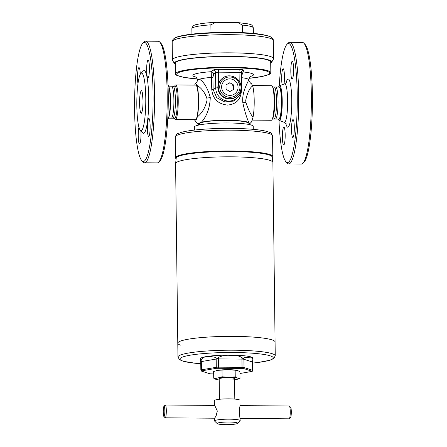 <?xml version="1.0" encoding="UTF-8"?>
<svg xmlns="http://www.w3.org/2000/svg" width="447" height="447" viewBox="0 0 447 447"><rect width="100%" height="100%" fill="white"/><g stroke="black" fill="none" stroke-linecap="round" stroke-linejoin="round"><path stroke-width="0.67" d="M168.424 118.164L171.285 118.187A16.003 2.492 -89.5 0 0 171.424 118.164A16.003 2.492 -89.5 0 0 173.9 100.139A16.003 2.492 -89.5 0 0 171.682 86.21A16.003 2.492 -89.5 0 0 171.542 86.182L168.681 86.159M168.005 84.913A17.422 2.71 90.5 0 1 169.184 88.07A17.422 2.71 90.5 0 1 170.184 99.927A17.422 2.71 90.5 0 1 168.96 116.259A17.422 2.71 90.5 0 1 167.731 119.399M137.989 83.595A8.962 1.397 90.5 0 1 137.508 77.683A8.962 1.397 90.5 0 1 138.972 67.581A8.962 1.397 90.5 0 1 140.269 74.275M140.894 130.937A8.962 1.397 90.5 0 1 141.006 133.759A8.962 1.397 90.5 0 1 139.542 143.861A8.962 1.397 90.5 0 1 138.224 136.044A8.962 1.397 90.5 0 1 138.956 127.227M150.147 126.244A8.962 1.397 90.5 0 1 148.683 136.352A8.962 1.397 90.5 0 1 147.365 128.529A8.962 1.397 90.5 0 1 148.829 118.427A8.962 1.397 90.5 0 1 150.147 126.244M149.432 67.883A8.962 1.397 90.5 0 1 147.968 77.99A8.962 1.397 90.5 0 1 146.65 70.173A8.962 1.397 90.5 0 1 148.113 60.066A8.962 1.397 90.5 0 1 149.432 67.883M153.075 94.362A59.535 9.264 -89.5 0 0 142.839 43.163A59.535 9.264 -89.5 0 0 134.581 109.565A59.535 9.264 -89.5 0 0 141.9 160.741A59.535 9.264 -89.5 0 0 153.075 94.362M141.9 160.741L143.118 162.015A60.814 9.465 -89.5 0 0 144.605 162.786A60.814 9.465 -89.5 0 0 154.539 94.211A60.814 9.465 -89.5 0 0 145.577 41.163A60.814 9.465 -89.5 0 0 144.085 41.912L142.839 43.163M144.605 162.786L157.249 162.887A60.814 9.465 -89.5 0 0 158.746 162.138A60.814 9.465 -89.5 0 0 167.184 94.311A60.814 9.465 -89.5 0 0 159.708 42.035A60.814 9.465 -89.5 0 0 158.227 41.264L145.577 41.163M158.746 162.138L159.992 160.886A59.535 9.264 -89.5 0 0 168.251 94.485A59.535 9.264 -89.5 0 0 160.931 43.309L159.708 42.035M145.772 98.267A28.804 4.481 -89.5 0 0 140.822 73.492A28.804 4.481 -89.5 0 0 136.821 105.621A28.804 4.481 -89.5 0 0 140.364 130.384A28.804 4.481 -89.5 0 0 145.772 98.267M140.364 130.384L142.811 132.932A31.368 4.883 -89.5 0 0 148.7 97.96A31.368 4.883 -89.5 0 0 143.308 70.984L140.822 73.492M275.643 87.02A16.003 2.492 90.5 0 1 275.715 87.014A16.003 2.492 90.5 0 1 278.073 100.977A16.003 2.492 90.5 0 1 275.458 119.025A16.003 2.492 90.5 0 1 275.386 119.014M278.319 119.047A17.422 2.71 -89.5 0 0 279.23 120.444A17.422 2.71 -89.5 0 0 282.225 100.826A17.422 2.71 -89.5 0 0 279.509 85.656A17.422 2.71 -89.5 0 0 278.576 87.042M290.818 71.324A8.962 1.397 -89.5 0 0 292.137 79.141A8.962 1.397 -89.5 0 0 293.601 69.039A8.962 1.397 -89.5 0 0 292.282 61.222A8.962 1.397 -89.5 0 0 290.818 71.324M291.533 129.686A8.962 1.397 -89.5 0 0 292.852 137.503A8.962 1.397 -89.5 0 0 294.316 127.401A8.962 1.397 -89.5 0 0 292.997 119.578A8.962 1.397 -89.5 0 0 291.533 129.686M282.392 137.201A8.962 1.397 -89.5 0 0 283.711 145.018A8.962 1.397 -89.5 0 0 285.175 134.91A8.962 1.397 -89.5 0 0 283.856 127.093A8.962 1.397 -89.5 0 0 282.392 137.201M284.001 84.07A8.962 1.397 -89.5 0 0 284.46 76.549A8.962 1.397 -89.5 0 0 283.141 68.732A8.962 1.397 -89.5 0 0 281.677 78.84A8.962 1.397 -89.5 0 0 282.152 84.723M279.269 85.807A59.535 9.264 90.5 0 1 287.008 44.32L288.254 43.063A60.814 9.465 90.5 0 1 289.751 42.32L302.396 42.42A60.814 9.465 90.5 0 1 303.882 43.191L305.1 44.465A59.535 9.264 90.5 0 1 312.419 95.641A59.535 9.264 90.5 0 1 304.161 162.037L302.915 163.295A60.814 9.465 90.5 0 1 301.423 164.043L288.773 163.943A60.814 9.465 90.5 0 1 287.292 163.172L286.069 161.892A59.535 9.264 90.5 0 1 278.995 120.288M303.882 43.191A60.814 9.465 90.5 0 1 311.352 95.462A60.814 9.465 90.5 0 1 302.915 163.295M289.751 42.32A60.814 9.465 90.5 0 1 298.708 95.362A60.814 9.465 90.5 0 1 288.773 163.943M287.008 44.32A59.535 9.264 90.5 0 1 297.244 95.518A59.535 9.264 90.5 0 1 286.069 161.892M233.988 336.373A48.65 6.197 -0.7 0 1 275.078 341.994A48.65 6.197 179.3 0 0 233.988 336.373A48.65 6.197 179.3 0 0 177.783 343.179A48.65 6.197 -0.7 0 1 233.988 336.373M177.956 357.019A48.65 6.197 179.3 0 1 234.155 350.213A48.65 6.197 179.3 0 1 275.246 355.834L272.888 162.451A48.65 6.197 179.3 0 0 272.877 162.35A48.65 6.197 179.3 0 0 231.797 156.83A48.65 6.197 179.3 0 0 175.598 163.535A48.65 6.197 179.3 0 0 175.593 163.636L177.956 357.019L179.582 359.718L183.432 361.31L195.49 363.277L200.77 363.729A46.6 5.934 179.3 0 1 183.214 356.823A46.6 5.934 179.3 0 1 233.865 352.51A46.6 5.934 179.3 0 1 272.122 356.628A46.6 5.934 179.3 0 1 252.605 363.076M180.376 345.134A48.65 6.197 -0.7 0 1 177.783 343.179M252.304 360.835C252.527 361.925 252.678 361.796 252.762 360.461L252.868 358.136A26.244 3.341 179.3 0 0 230.702 355.108A26.244 3.341 179.3 0 0 200.385 358.779L200.535 360.422C200.653 361.506 200.804 361.383 200.994 360.047A3.202 2.464 -99.6 0 1 201.312 361.584L201.413 369.837L216.275 367.311L216.175 359.058L201.312 361.584A2.559 0.324 179.3 0 0 200.742 361.796L200.843 370.049A2.559 0.324 -0.7 0 1 201.413 369.837A1.28 0.989 80.4 0 0 201.765 370.82L201.429 371.088L209.934 373.798L213.672 373.966M252.879 358.963L250.56 357.114L244.263 357.751C243.548 358.891 242.782 358.818 241.972 357.544C238.754 355.689 234.999 354.985 230.708 355.426C226.394 354.918 222.366 355.561 218.605 357.354C217.723 358.611 216.806 358.667 215.856 357.522C207.989 355.538 203.033 356.376 200.994 360.047M239.95 373.502L252.248 371.356L243.632 368.512L241.978 368.362L216.627 368.294L201.765 370.82M200.742 361.796L200.535 360.422M214.398 405.412L214.337 400.641A12.801 1.632 179.3 0 1 229.127 398.853A12.801 1.632 179.3 0 1 239.944 400.328L240.005 405.731L239.223 411.184L240.19 420.644A12.801 1.632 179.3 0 0 229.378 419.169A12.801 1.632 179.3 0 0 214.588 420.957A12.801 1.632 179.3 0 0 214.694 421.169L217.264 423.633A10.242 1.302 179.3 0 0 225.83 424.65A10.242 1.302 179.3 0 0 237.575 423.387A10.242 1.302 179.3 0 0 229.009 422.035A10.242 1.302 179.3 0 0 217.264 423.633M240.162 418.42L289.198 418.811A6.403 0.995 -89.5 0 0 289.354 418.733A6.403 0.995 -89.5 0 0 290.243 411.592A6.403 0.995 -89.5 0 0 289.455 406.088A6.403 0.995 -89.5 0 0 289.298 406.01L240.005 405.613M289.455 406.088L290.679 407.362A5.124 0.799 90.5 0 1 291.304 411.765A5.124 0.799 90.5 0 1 290.595 417.481L289.354 418.733M165.261 417.816L214.61 418.213L216.063 416.034L217.32 411.011L214.711 405.412L165.362 405.016A6.403 0.995 90.5 0 1 166.306 410.603A6.403 0.995 90.5 0 1 165.261 417.816A6.403 0.995 90.5 0 1 165.105 417.738L163.881 416.464A5.124 0.799 -89.5 0 0 164.842 410.754A5.124 0.799 -89.5 0 0 163.96 406.351A5.124 0.799 -89.5 0 0 163.25 412.061A5.124 0.799 -89.5 0 0 163.881 416.464M163.96 406.351L165.206 405.094A6.403 0.995 90.5 0 1 165.362 405.016M237.575 423.387L240.084 420.856A12.801 1.632 179.3 0 0 240.19 420.644M232.848 379.246A7.683 0.978 179.3 0 0 234.552 378.609A7.683 0.978 179.3 0 0 234.418 378.425M234.558 378.86A7.811 0.995 179.3 0 0 234.485 378.458A7.811 0.995 179.3 0 0 228.629 377.782A7.811 0.995 179.3 0 0 220.801 378.223A7.811 0.995 179.3 0 0 219.259 378.648A7.811 0.995 179.3 0 0 219.198 379.045M235.228 376.882L228.663 377.302L222.086 376.776L217.912 377.961L213.727 378.196L216.773 379.598A11.521 1.47 -0.7 0 1 216.124 379.43A11.521 1.47 179.3 0 1 217.912 377.961A11.521 1.47 -0.7 0 1 228.663 377.302A11.521 1.47 -0.7 0 1 237.625 378.117L235.228 376.882L235.15 370.211L237.53 370.496L239.927 371.736L240.011 378.408L237.625 378.117A11.521 1.47 -0.7 0 1 236.994 379.352A11.521 1.47 -0.7 0 1 235.837 379.587A11.521 1.47 -0.7 0 1 234.569 379.771M213.727 378.196L213.644 371.524L217.818 370.339L228.573 369.686L235.15 370.211M222.008 370.105L222.086 376.776M237.078 379.335L240.011 378.408M216.577 370.597A11.521 1.47 -0.7 0 1 216.661 370.574A11.521 1.47 -0.7 0 1 217.818 370.339A11.521 1.47 -0.7 0 1 228.573 369.686A11.521 1.47 -0.7 0 1 236.888 370.328A11.521 1.47 -0.7 0 1 236.949 370.345M219.209 379.961A11.521 1.47 -0.7 0 1 216.773 379.598M219.326 378.609A7.683 0.978 179.3 0 0 219.192 378.793L219.443 399.277M270.714 63.245A48.65 6.197 179.3 0 0 271.53 62.474A48.65 6.197 179.3 0 0 230.568 56.395A48.65 6.197 179.3 0 0 174.503 63.658A48.65 6.197 179.3 0 0 175.341 64.413M271.53 62.474L273.408 59.166A50.572 6.442 179.3 0 0 273.536 58.686A50.572 6.442 179.3 0 0 230.825 52.847A50.572 6.442 179.3 0 0 172.402 59.926A50.572 6.442 179.3 0 0 172.548 60.401L174.503 63.658M242.542 32.67L242.453 25.099L237.737 22.551L216.544 22.35L215.661 22.367L210.889 24.842L210.984 32.692M221.924 78.722A11.521 11.287 50.6 0 0 224.495 97.91A11.521 11.287 50.6 0 0 236.558 96.524L236.955 96.194A11.521 11.287 50.6 0 0 234.384 77.007A11.521 11.287 50.6 0 0 218.259 87.204A11.521 11.287 50.6 0 0 236.955 96.194C239.648 93.887 241.006 90.942 241.039 87.361C241.397 78.108 229.115 72.202 222.321 78.393L221.924 78.722M221.617 86.785L221.623 87.344L221.617 86.785A8.325 8.158 -129.4 0 1 225.4 80.091L225.64 79.952A8.32 8.152 50.6 0 0 225.819 94.244L225.573 94.105L225.819 94.244A8.32 8.152 50.6 0 0 234.038 94.311L234.038 94.311A8.32 8.152 50.6 0 0 238.061 87.199L238.055 86.919L238.061 87.199A8.32 8.152 50.6 0 0 233.859 80.019L234.105 80.158L233.859 80.019A8.32 8.152 50.6 0 0 225.64 79.952L225.88 79.812A8.325 8.158 -129.4 0 1 233.619 79.873M225.573 94.105A8.325 8.158 -129.4 0 1 221.623 87.344M233.798 94.451A8.325 8.158 -129.4 0 1 226.059 94.39M238.061 87.478A8.325 8.158 -129.4 0 1 234.278 94.172M234.105 80.158A8.325 8.158 -129.4 0 1 238.055 86.919M229.786 82.734L226.02 84.902L226.07 89.299L229.892 91.529L233.658 89.361L233.608 84.964L229.786 82.734L228.395 83.88M232.216 86.109L233.608 84.964M272.324 86.366L272.994 87.601A16.003 2.492 90.5 0 1 274.676 100.949A16.003 2.492 90.5 0 1 272.743 118.394L272.061 119.617A17.282 2.688 -89.5 0 0 274.145 100.782A17.282 2.688 -89.5 0 0 272.324 86.366A17.282 2.688 -89.5 0 0 271.597 85.701L252.521 85.55M272.664 86.992L274.212 87.003A16.003 2.492 90.5 0 1 276.57 100.966A16.003 2.492 90.5 0 1 273.955 119.008L272.407 118.997M172.972 86.198A16.003 2.492 90.5 0 1 173.045 86.193L174.939 86.21A16.003 2.492 90.5 0 1 177.297 100.167A16.003 2.492 90.5 0 1 174.682 118.215L172.788 118.198A16.003 2.492 90.5 0 1 172.715 118.192M174.336 118.215L174.676 118.841A17.282 2.688 -89.5 0 0 175.403 119.5A17.282 2.688 -89.5 0 0 178.224 100.011A17.282 2.688 -89.5 0 0 175.682 84.936A17.282 2.688 -89.5 0 0 174.939 85.584L174.593 86.204M173.045 86.193A16.003 2.492 90.5 0 1 175.403 100.156A16.003 2.492 90.5 0 1 172.788 118.198A15.997 2.486 90.5 0 0 175.397 100.156A15.997 2.486 90.5 0 0 173.045 86.198L171.614 86.187M252.622 85.852C249.465 88.389 247.163 93.233 245.716 100.385L245.889 102.369C247.923 108.699 250.292 113.689 253.008 117.337A18.562 2.889 -89.5 0 0 254.203 100.452A18.562 2.889 -89.5 0 0 252.622 85.852L251.499 83.678C250.588 83.801 248.342 79.963 248.834 79.577L248.761 79.616A25.608 3.263 179.3 0 0 241.307 77.638M218.818 69.335L239.357 69.503A2.559 0.408 -90.9 0 0 239.084 72.33L218.427 72.168A2.559 0.391 91.8 0 1 218.818 69.335C215.912 69.296 214.001 69.559 213.09 70.123L211.207 71.704A30.279 3.855 179.3 0 0 196.099 77.158M250.27 76.493A30.279 3.855 179.3 0 0 243.079 71.956L243.643 70.369C243.604 69.793 242.179 69.503 239.357 69.503M248.258 124.344L249.856 123.618L248.85 122.601C246.588 117.5 244.582 110.878 242.827 102.732C241.637 91.769 248.124 82.259 248.761 79.616M249.856 123.618L251.482 121.97L253.008 117.337M249.074 78.303L262.333 76.443L268.943 74.515A47.689 6.074 179.3 0 0 270.832 72.788A47.689 6.074 179.3 0 0 230.551 67.279A47.689 6.074 179.3 0 0 175.459 73.951A47.689 6.074 179.3 0 0 177.386 75.632L184.035 77.398L197.339 78.935M199.446 124.869A25.608 3.263 -0.7 0 1 198.664 124.501L197.658 123.746L201.435 122.221A25.608 3.263 -0.7 0 1 227.735 120.282A25.608 3.263 -0.7 0 1 248.85 122.601M248.091 124.316L248.079 123.255A24.328 3.095 179.3 0 0 227.534 120.45A24.328 3.095 179.3 0 0 199.435 123.853L199.446 124.914M270.832 72.788L270.698 62.021A47.689 6.074 179.3 0 0 230.417 56.518A47.689 6.074 179.3 0 0 175.325 63.189L175.459 73.951M194.479 119.656L195.501 121.523L197.367 116.896C202.245 112.946 205.469 107.341 207.05 100.078L206.849 98.122C204.53 92.026 201.239 87.785 196.982 85.405L195.518 83.237L194.635 85.086M197.367 116.896A18.562 2.889 -89.5 0 0 198.563 100.011A18.562 2.889 -89.5 0 0 196.982 85.405M195.518 83.237C196.104 83.46 198.122 80.024 197.613 80.058L199.507 79.22C204.067 82.064 207.659 88.143 210.269 97.457C209.928 107.66 206.983 115.913 201.435 122.221M241.419 89.121L241.425 89.914C241.156 99.133 236.536 104.19 227.551 105.09C218.047 104.045 212.789 98.91 211.772 89.679L211.207 71.704A2.559 2.436 50.8 0 1 213.638 74.258L212.945 77.169L213.096 89.45L216.661 97.63L224.768 101.927L233.775 101.061L239.497 95.429L240.246 93.809A13.008 12.739 -129.4 0 1 215.733 88.065L215.543 72.677L218.427 72.168L218.561 83.455M239.19 81.225L239.084 72.33C240.503 72.308 241.218 72.492 241.24 72.878A2.559 2.503 19 0 1 243.079 71.956L241.296 76.795M243.643 70.369A2.559 2.503 18.4 0 0 241.369 72.062L241.43 88.221M213.638 74.258L215.543 72.677A2.559 2.431 49.9 0 0 213.09 70.123M241.369 72.062L241.369 72.062A2.559 2.503 18.4 0 0 241.24 72.788M252.365 120.12L271.318 120.271A17.282 2.688 -89.5 0 0 272.061 119.617M194.389 130.077L194.35 127.088A29.446 3.749 -0.7 0 1 228.367 122.97A29.446 3.749 -0.7 0 1 253.237 126.367L253.276 129.356M176.14 158.763A48.65 6.197 -0.7 0 1 175.52 157.797A48.65 6.197 -0.7 0 1 231.725 150.991A48.65 6.197 -0.7 0 1 272.815 156.606A48.65 6.197 -0.7 0 1 272.217 157.59M168.653 117.477A16.003 2.492 -89.5 0 0 170.536 100.117A16.003 2.492 -89.5 0 0 168.893 86.852M168.96 116.259L169.184 115.265A16.193 2.52 -89.5 0 0 170.318 100.089A16.193 2.52 -89.5 0 0 169.391 89.07L169.184 88.07M141.66 91.009A11.074 1.721 -89.5 0 0 141.386 90.87A11.074 1.721 -89.5 0 0 139.581 103.358A11.074 1.721 -89.5 0 0 141.431 112.929A11.074 1.721 -89.5 0 0 143.018 100.53A11.074 1.721 -89.5 0 0 141.163 90.959A11.074 1.721 -89.5 0 0 139.576 103.358A11.074 1.721 -89.5 0 0 141.213 113.018A11.074 1.721 -89.5 0 0 141.481 112.884M275.715 87.014L279.079 87.042A16.003 2.492 90.5 0 1 281.437 101.005A16.003 2.492 90.5 0 1 278.822 119.047L275.458 119.025M278.939 87.042A16.193 2.52 90.5 0 1 281.711 100.983A16.193 2.52 90.5 0 1 278.682 119.047M279.509 85.656L284.622 83.852A19.271 3 90.5 0 1 287.633 100.631A19.271 3 90.5 0 1 284.314 122.333L286.242 123.825M286.102 82.958A24.093 3.749 90.5 0 1 291.74 100.044A24.093 3.749 90.5 0 1 289.824 123.551A24.093 3.749 90.5 0 1 285.778 123.249M176.984 157.115A47.46 6.046 -0.7 0 1 231.54 151.142C203.921 151.019 176.336 153.695 176.213 158.132A47.969 6.107 -0.7 0 1 231.624 151.522A47.969 6.107 -0.7 0 1 272.134 156.964L272.877 162.35M231.563 151.142A47.46 6.046 -0.7 0 1 271.335 155.964M218.605 357.354A3.202 0.497 90.5 0 0 218.566 358.913L218.667 367.166L242.034 367.356L241.933 359.103L218.566 358.913A2.559 0.324 179.3 0 0 216.175 359.058A3.202 2.464 80.4 0 0 215.856 357.522M244.263 357.751A3.202 2.967 107.7 0 0 243.922 359.282L244.023 367.535L252.521 370.245L252.421 361.992L243.922 359.282A2.559 0.324 179.3 0 0 241.933 359.103A3.202 0.497 90.5 0 1 241.972 357.544M216.627 368.294A1.28 0.989 80.4 0 1 216.275 367.311A2.559 0.324 -0.7 0 1 218.667 367.166L218.611 368.177M241.978 368.362L242.034 367.356A2.559 0.324 -0.7 0 1 244.023 367.535A1.28 1.185 107.7 0 1 243.632 368.512M252.13 371.222A1.28 1.185 -72.3 0 0 252.521 370.245A2.559 0.324 -0.7 0 1 252.695 370.356L252.594 362.104A2.559 0.324 179.3 0 0 252.421 361.992A3.202 2.967 107.7 0 1 252.762 360.461M271.178 37.196A49.31 6.28 179.3 0 0 230.384 32.642A49.31 6.28 179.3 0 0 174.235 38.381C179.783 34.38 204.944 32.234 230.199 32.352C251.449 32.525 265.11 34.14 271.178 37.196L271.346 37.308C272.843 38.604 273.497 39.671 273.318 40.515A50.572 6.442 179.3 0 0 230.602 34.676A50.572 6.442 179.3 0 0 172.184 41.755L172.402 59.926M271.346 37.308A49.477 6.303 179.3 0 0 230.412 32.737A49.477 6.303 179.3 0 0 174.073 38.492C172.609 39.828 171.978 40.912 172.184 41.755M237.737 22.551L248.281 23.898L250.404 24.54C251.756 24.714 252.723 25.848 253.315 27.949A30.726 3.911 179.3 0 0 242.453 25.099M210.889 24.842A30.726 3.911 179.3 0 0 191.869 28.697C192.361 26.205 194.032 24.808 196.876 24.512C201.139 23.451 207.402 22.736 215.661 22.367M239.955 87.21A10.242 10.035 50.6 0 0 229.713 76.973A10.242 10.035 50.6 0 0 219.723 87.048A10.242 10.035 50.6 0 0 229.965 97.29A10.242 10.035 50.6 0 0 239.955 87.21M175.682 84.936L195.803 85.098A17.282 2.688 90.5 0 1 198.351 100.173A17.282 2.688 90.5 0 1 195.529 119.662L175.403 119.5M195.713 85.098A17.299 2.693 90.5 0 1 198.362 100.173A17.299 2.693 90.5 0 1 195.434 119.662M249.08 78.292A46.427 5.912 179.3 0 0 268.468 71.878A46.427 5.912 179.3 0 0 230.356 67.776A46.427 5.912 179.3 0 0 179.912 72.068A46.427 5.912 179.3 0 0 197.334 78.929M242.827 102.732L245.889 102.369M210.269 97.457A5.124 1.073 -9 0 1 206.849 98.122M212.945 77.169A2.559 0.324 -0.7 0 1 211.621 77.392A25.608 3.263 179.3 0 0 199.507 79.22M211.772 89.679A2.559 0.324 -0.7 0 0 213.096 89.45L215.733 88.065A2.559 0.324 -0.7 0 1 217.868 87.791M241.246 72.833L241.436 88.243A13.008 12.739 -129.4 0 1 240.246 93.809L241.436 88.243A2.559 0.324 -0.7 0 1 241.43 88.266A2.559 0.324 -0.7 0 0 241.022 88.076M231.468 130.166A48.65 6.197 -0.7 0 1 272.558 135.782C271.525 133.407 270.631 132.306 269.871 132.485L267.082 131.491C264.16 130.697 260.143 130.043 255.025 129.524C248.13 128.842 240.173 128.457 231.166 128.378C216.655 128.3 203.815 128.937 192.64 130.289C187.539 130.926 183.538 131.681 180.638 132.547C178.487 133.955 177.319 132.038 175.263 136.972A48.65 6.197 -0.7 0 1 231.468 130.166M141.213 113.018C141.129 114.678 143.353 109.291 143.018 100.53C142.453 92.937 141.911 89.713 141.386 90.87M279.23 120.444L284.314 122.333M284.622 83.852L286.572 82.388M272.134 156.964C272.821 157.271 270.765 154.617 267.172 154.103C264.143 153.338 259.964 152.695 254.634 152.192C247.878 151.567 240.184 151.215 231.552 151.136M176.213 158.132L175.598 163.535M275.246 355.834L273.687 358.572L269.876 360.254L257.874 362.517L252.605 363.098M201.312 371.032L200.843 370.049M252.248 371.356L252.695 370.356M252.594 362.104L252.639 361.539M214.554 418.213L214.588 420.957M234.552 378.609L234.804 399.087M273.318 40.515L273.536 58.686M253.315 27.949L253.382 33.396M191.869 28.697L191.936 34.151M274.285 87.014L275.788 87.025M195.501 121.523L197.658 123.746M250.666 76.213L250.666 76.213C250.286 75.873 249.672 76.996 248.834 79.577M195.697 76.884C196.082 76.532 196.719 77.649 197.613 80.242M171.357 118.181L172.788 118.192M274.028 119.003L275.531 119.019M272.815 156.606L272.558 135.782M175.52 157.797L175.263 136.972"/></g></svg>
